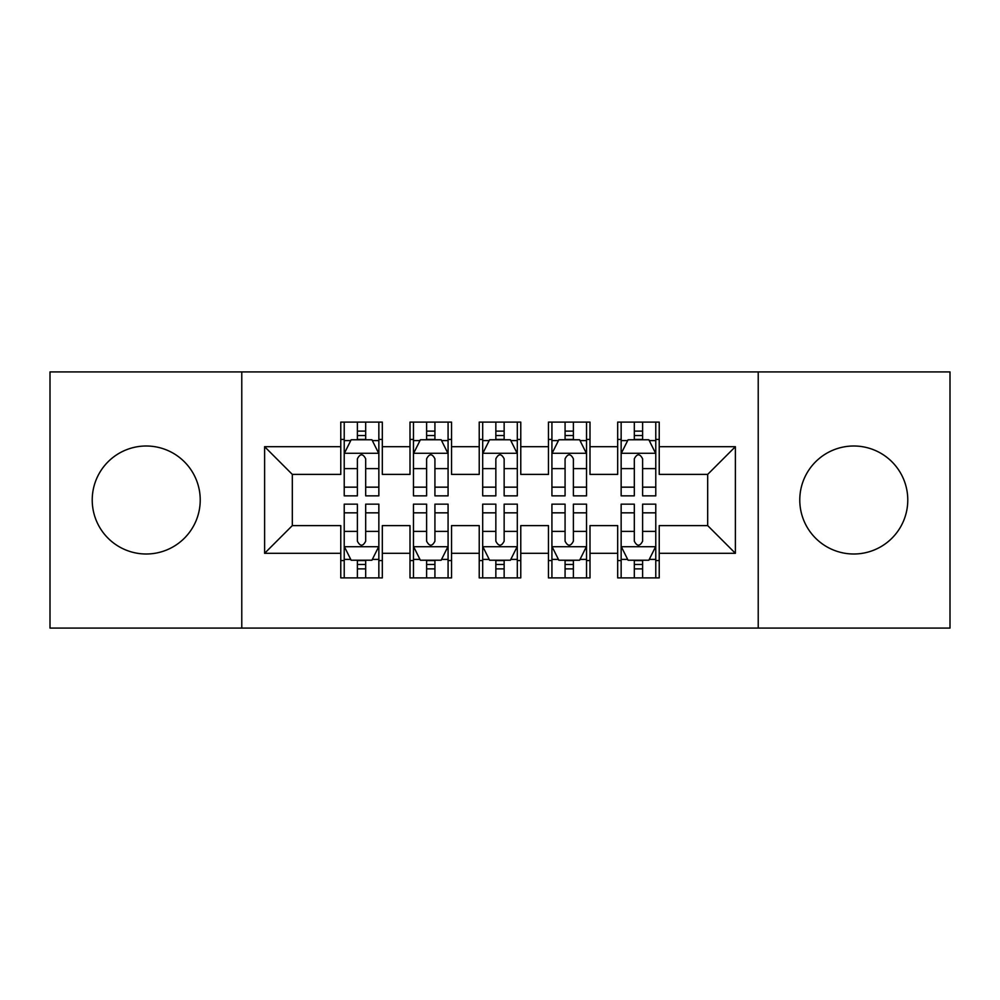 <?xml version="1.0" encoding="UTF-8"?>
<svg xmlns="http://www.w3.org/2000/svg" width="1000" height="1000" viewBox="0 0 1000 1000"><rect width="100%" height="100%" fill="white"/><g stroke="black" fill="none" stroke-linecap="round" stroke-linejoin="round"><path stroke-width="1.5" d="M853.775 446A54 54 0 0 0 799.775 500A54 54 0 0 0 853.775 554A54 54 0 0 0 907.775 500A54 54 0 0 0 853.775 446M146.225 446A54 54 0 0 0 92.225 500A54 54 0 0 0 146.225 554A54 54 0 0 0 200.225 500A54 54 0 0 0 146.225 446M758.225 628.075L950 628.075L950 371.925L758.225 371.925L758.225 628.075L241.775 628.075L241.775 371.925L50 371.925L50 628.075L241.775 628.075M758.225 371.925L241.775 371.925M264.613 553.312L264.613 446.688L340.775 446.688L340.775 474.387L292.312 474.387L292.312 525.612L264.613 553.312L340.775 553.312L340.775 577.888L382.312 577.888L382.312 553.312L410 553.312L410 577.888L451.538 577.888L451.538 553.312L479.225 553.312L479.225 577.888L520.775 577.888L520.775 553.312L548.462 553.312L548.462 577.888L590 577.888L590 553.312L617.688 553.312L617.688 577.888L659.225 577.888L659.225 525.612L707.688 525.612L707.688 474.387L659.225 474.387L659.225 446.688L735.387 446.688L735.387 553.312L659.225 553.312M659.225 446.688L659.225 422.113L617.688 422.113L617.688 446.688L590 446.688L590 422.113L548.462 422.113L548.462 446.688L520.775 446.688L520.775 422.113L479.225 422.113L479.225 446.688L451.538 446.688L451.538 422.113L410 422.113L410 446.688L382.312 446.688L382.312 422.113L340.775 422.113L340.775 446.688M590 553.312L590 525.612L617.688 525.612L617.688 553.312M735.387 446.688L707.688 474.387M520.775 553.312L520.775 525.612L548.462 525.612L548.462 553.312M617.688 446.688L617.688 474.387L590 474.387L590 446.688M451.538 553.312L451.538 525.612L479.225 525.612L479.225 553.312M548.462 446.688L548.462 474.387L520.775 474.387L520.775 446.688M382.312 553.312L382.312 525.612L410 525.612L410 553.312M479.225 446.688L479.225 474.387L451.538 474.387L451.538 446.688M292.312 525.612L340.775 525.612L340.775 553.312M410 446.688L410 474.387L382.312 474.387L382.312 446.688M617.688 439.425L621.15 439.425M655.775 439.425L659.225 439.425M548.462 439.425L551.925 439.425M586.538 439.425L590 439.425M479.225 439.425L482.688 439.425M517.312 439.425L520.775 439.425M410 439.425L413.462 439.425M448.075 439.425L451.538 439.425M340.775 439.425L344.225 439.425M378.85 439.425L382.312 439.425M340.775 560.575L344.225 560.575M378.85 560.575L382.312 560.575M410 560.575L413.462 560.575M448.075 560.575L451.538 560.575M479.225 560.575L482.688 560.575M517.312 560.575L520.775 560.575M548.462 560.575L551.925 560.575M586.538 560.575L590 560.575M617.688 560.575L621.15 560.575M655.775 560.575L659.225 560.575M264.613 446.688L292.312 474.387M707.688 525.612L735.387 553.312M365.688 431.112L357.388 431.112M378.85 487.163L365.688 487.163L365.688 495.85L378.85 495.85L378.85 453.612L371.925 439.775L351.15 439.775L344.225 453.612L344.225 495.85L357.388 495.85L357.388 487.163L344.225 487.163M344.225 453.612L344.225 422.113M378.85 453.612L378.85 422.113M357.388 439.775L357.388 422.113M365.688 422.113L365.688 439.775M365.688 487.163L365.688 458.812C362.925 453.475 360.163 453.475 357.388 458.812L357.388 487.163M365.688 439.425L357.388 439.425M357.388 568.888L365.688 568.888M344.225 512.837L357.388 512.837L357.388 504.15L344.225 504.15L344.225 546.388L351.15 560.225L371.925 560.225L378.85 546.388L378.85 504.15L365.688 504.15L365.688 512.837L378.85 512.837M378.85 546.388L378.85 577.888M344.225 546.388L344.225 577.888M365.688 560.225L365.688 577.888M357.388 577.888L357.388 560.225M357.388 512.837L357.388 541.188C360.15 546.525 362.925 546.525 365.688 541.188L365.688 512.837M357.388 560.575L365.688 560.575M434.925 431.112L426.613 431.112M448.075 487.163L434.925 487.163L434.925 495.85L448.075 495.85L448.075 453.612L441.15 439.775L420.387 439.775L413.462 453.612L413.462 495.85L426.613 495.85L426.613 487.163L413.462 487.163M413.462 453.612L413.462 422.113M448.075 453.612L448.075 422.113M426.613 439.775L426.613 422.113M434.925 422.113L434.925 439.775M434.925 487.163L434.925 458.812C432.163 453.475 429.387 453.475 426.613 458.812L426.613 487.163M434.925 439.425L426.613 439.425M504.15 431.112L495.85 431.112M517.312 487.163L504.15 487.163L504.15 495.85L517.312 495.85L517.312 453.612L510.387 439.775L489.613 439.775L482.688 453.612L482.688 495.85L495.85 495.85L495.85 487.163L482.688 487.163M482.688 453.612L482.688 422.113M517.312 453.612L517.312 422.113M495.85 439.775L495.85 422.113M504.15 422.113L504.15 439.775M504.15 487.163L504.15 458.812C501.388 453.475 498.625 453.475 495.85 458.812L495.85 487.163M504.15 439.425L495.85 439.425M426.613 568.888L434.925 568.888M413.462 512.837L426.613 512.837L426.613 504.15L413.462 504.15L413.462 546.388L420.387 560.225L441.15 560.225L448.075 546.388L448.075 504.15L434.925 504.15L434.925 512.837L448.075 512.837M448.075 546.388L448.075 577.888M413.462 546.388L413.462 577.888M434.925 560.225L434.925 577.888M426.613 577.888L426.613 560.225M426.613 512.837L426.613 541.188C429.375 546.525 432.15 546.525 434.925 541.188L434.925 512.837M426.613 560.575L434.925 560.575M495.85 568.888L504.15 568.888M482.688 512.837L495.85 512.837L495.85 504.15L482.688 504.15L482.688 546.388L489.613 560.225L510.387 560.225L517.312 546.388L517.312 504.15L504.15 504.15L504.15 512.837L517.312 512.837M517.312 546.388L517.312 577.888M482.688 546.388L482.688 577.888M504.15 560.225L504.15 577.888M495.85 577.888L495.85 560.225M495.85 512.837L495.85 541.188C498.612 546.525 501.375 546.525 504.15 541.188L504.15 512.837M495.85 560.575L504.15 560.575M573.387 431.112L565.075 431.112M586.538 487.163L573.387 487.163L573.387 495.85L586.538 495.85L586.538 453.612L579.612 439.775L558.85 439.775L551.925 453.612L551.925 495.85L565.075 495.85L565.075 487.163L551.925 487.163M551.925 453.612L551.925 422.113M586.538 453.612L586.538 422.113M565.075 439.775L565.075 422.113M573.387 422.113L573.387 439.775M573.387 487.163L573.387 458.812C570.625 453.475 567.85 453.475 565.075 458.812L565.075 487.163M573.387 439.425L565.075 439.425M642.613 431.112L634.312 431.112M655.775 487.163L642.613 487.163L642.613 495.85L655.775 495.85L655.775 453.612L648.85 439.775L628.075 439.775L621.15 453.612L621.15 495.85L634.312 495.85L634.312 487.163L621.15 487.163M621.15 453.612L621.15 422.113M655.775 453.612L655.775 422.113M634.312 439.775L634.312 422.113M642.613 422.113L642.613 439.775M642.613 487.163L642.613 458.812C639.85 453.475 637.075 453.475 634.312 458.812L634.312 487.163M642.613 439.425L634.312 439.425M565.075 568.888L573.387 568.888M551.925 512.837L565.075 512.837L565.075 504.15L551.925 504.15L551.925 546.388L558.85 560.225L579.612 560.225L586.538 546.388L586.538 504.15L573.387 504.15L573.387 512.837L586.538 512.837M586.538 546.388L586.538 577.888M551.925 546.388L551.925 577.888M573.387 560.225L573.387 577.888M565.075 577.888L565.075 560.225M565.075 512.837L565.075 541.188C567.837 546.525 570.612 546.525 573.387 541.188L573.387 512.837M565.075 560.575L573.387 560.575M634.312 568.888L642.613 568.888M621.15 512.837L634.312 512.837L634.312 504.15L621.15 504.15L621.15 546.388L628.075 560.225L648.85 560.225L655.775 546.388L655.775 504.15L642.613 504.15L642.613 512.837L655.775 512.837M655.775 546.388L655.775 577.888M621.15 546.388L621.15 577.888M642.613 560.225L642.613 577.888M634.312 577.888L634.312 560.225M634.312 512.837L634.312 541.188C637.075 546.525 639.837 546.525 642.613 541.188L642.613 512.837M634.312 560.575L642.613 560.575M378.675 453.275L344.4 453.275M344.225 440.6L350.737 440.6M372.337 440.6L378.85 440.6M357.388 468.612L344.225 468.612M378.85 468.612L365.688 468.612M365.688 435.525L357.388 435.525M344.4 546.725L378.675 546.725M378.85 559.4L372.337 559.4M350.737 559.4L344.225 559.4M365.688 531.388L378.85 531.388M344.225 531.388L357.388 531.388M357.388 564.475L365.688 564.475M447.9 453.275L413.638 453.275M413.462 440.6L419.975 440.6M441.575 440.6L448.075 440.6M426.613 468.612L413.462 468.612M448.075 468.612L434.925 468.612M434.925 435.525L426.613 435.525M517.137 453.275L482.863 453.275M482.688 440.6L489.2 440.6M510.8 440.6L517.312 440.6M495.85 468.612L482.688 468.612M517.312 468.612L504.15 468.612M504.15 435.525L495.85 435.525M413.638 546.725L447.9 546.725M448.075 559.4L441.575 559.4M419.975 559.4L413.462 559.4M434.925 531.388L448.075 531.388M413.462 531.388L426.613 531.388M426.613 564.475L434.925 564.475M482.863 546.725L517.137 546.725M517.312 559.4L510.8 559.4M489.2 559.4L482.688 559.4M504.15 531.388L517.312 531.388M482.688 531.388L495.85 531.388M495.85 564.475L504.15 564.475M586.362 453.275L552.1 453.275M551.925 440.6L558.425 440.6M580.025 440.6L586.538 440.6M565.075 468.612L551.925 468.612M586.538 468.612L573.387 468.612M573.387 435.525L565.075 435.525M655.6 453.275L621.325 453.275M621.15 440.6L627.663 440.6M649.262 440.6L655.775 440.6M634.312 468.612L621.15 468.612M655.775 468.612L642.613 468.612M642.613 435.525L634.312 435.525M552.1 546.725L586.362 546.725M586.538 559.4L580.025 559.4M558.425 559.4L551.925 559.4M573.387 531.388L586.538 531.388M551.925 531.388L565.075 531.388M565.075 564.475L573.387 564.475M621.325 546.725L655.6 546.725M655.775 559.4L649.262 559.4M627.663 559.4L621.15 559.4M642.613 531.388L655.775 531.388M621.15 531.388L634.312 531.388M634.312 564.475L642.613 564.475"/></g></svg>
